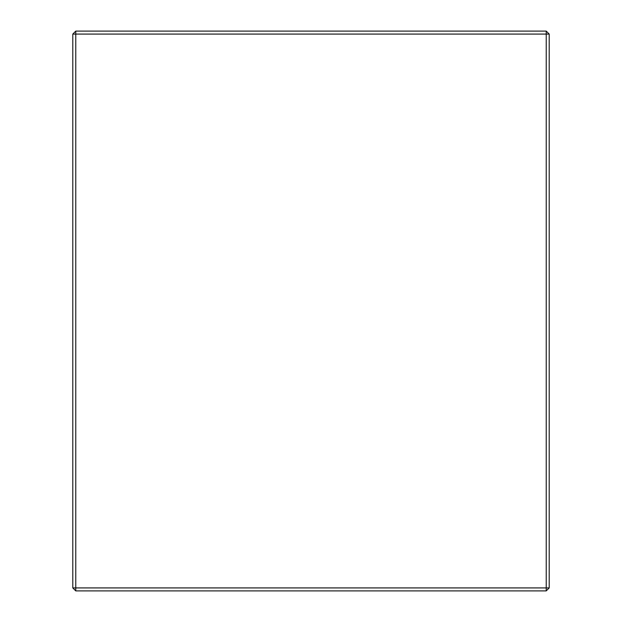 <?xml version="1.0" encoding="UTF-8"?>
<svg xmlns="http://www.w3.org/2000/svg" width="622" height="622" viewBox="0 0 622 622"><rect width="100%" height="100%" fill="white"/><g stroke="black" fill="none" stroke-linecap="round" stroke-linejoin="round"><path stroke-width="0.93" d="M75.767 31.1L546.233 31.1L549.21 34.078L549.21 587.922L546.233 587.922L546.233 34.078L75.767 34.078L75.767 587.922L546.233 587.922L546.233 590.9L75.767 590.9L75.767 587.922L72.79 587.922L72.79 34.078L75.767 34.078L75.767 31.1L72.79 34.078M546.233 31.1L546.233 34.078L549.21 34.078M549.21 587.922L546.233 590.9M75.767 590.9L72.79 587.922"/></g></svg>
